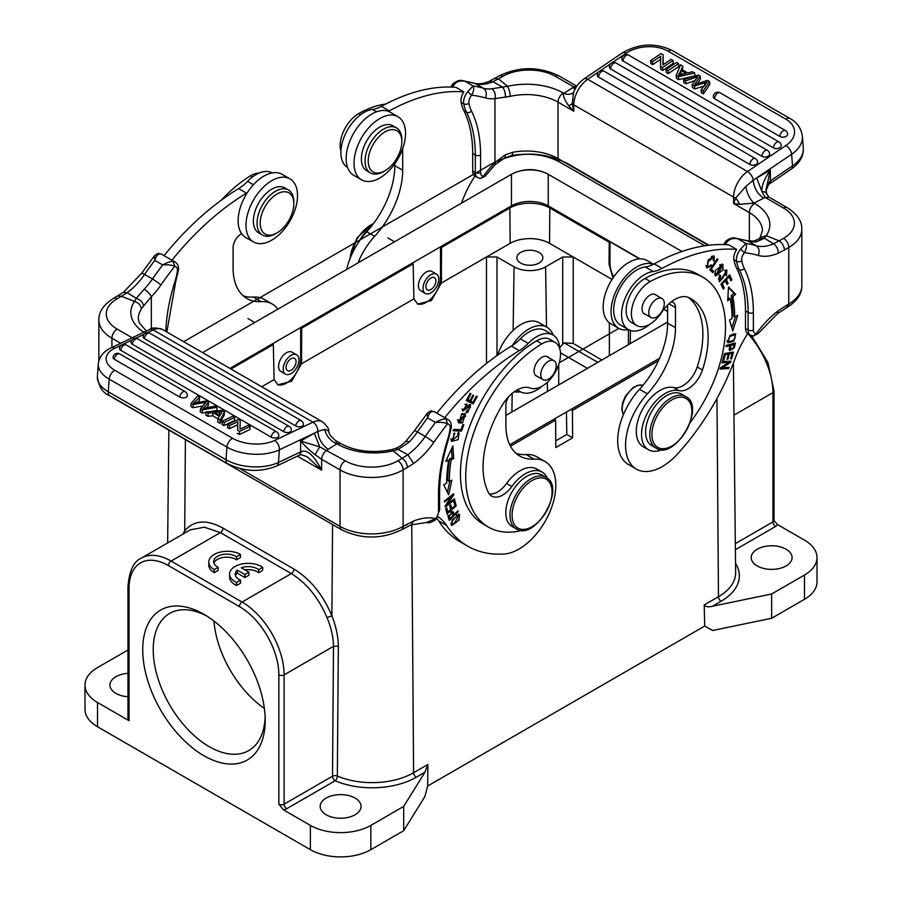 <?xml version="1.0" encoding="UTF-8"?>
<svg xmlns="http://www.w3.org/2000/svg" width="902" height="902" viewBox="0 0 902 902"><rect width="100%" height="100%" fill="white"/><g stroke="black" fill="none" stroke-linecap="round" stroke-linejoin="round"><path stroke-width="1.35" d="M326.163 814.777A20.442 11.805 0 0 0 348.443 817.336A20.442 11.805 0 0 0 361.059 806.422A20.442 11.805 0 0 0 355.072 798.078A20.442 11.805 0 0 0 332.793 795.519A20.442 11.805 0 0 0 320.176 806.422A20.442 11.805 0 0 0 326.163 814.777M127.96 673.32A20.442 11.805 0 0 0 109.92 685.035A20.442 11.805 0 0 0 115.907 693.39A20.442 11.805 0 0 0 127.96 696.761M539.046 252.436A13.011 7.509 0 0 0 524.863 250.812A13.011 7.509 0 0 0 516.835 257.746A13.011 7.509 0 0 0 520.646 263.057A13.011 7.509 0 0 0 534.818 264.692A13.011 7.509 0 0 0 542.857 257.746A13.011 7.509 0 0 0 539.046 252.436M735.333 543.647L772.946 521.92A3.721 2.142 60 0 0 775.573 526.475A7.43 4.296 0 0 0 777.501 524.547L774.006 520.679M182.689 534.266L184.707 530.861L185.429 532.687M241.274 567.786A12.978 7.498 180 0 1 258.671 569.681L262.685 567.369A18.581 10.734 0 0 0 242.029 563.953A18.581 10.734 0 0 0 229.604 574.078A18.581 10.734 0 0 0 236.561 582.455L240.53 580.166A12.978 7.498 180 0 1 235.23 574.123A12.978 7.498 180 0 1 237.271 570.087L244.916 574.495L248.907 572.195L241.274 567.786M244.949 569.895A12.978 7.498 0 0 1 258.671 572.725L258.671 569.681M258.671 572.725L262.685 570.402L262.685 567.369M229.604 574.078L229.604 577.111A18.581 10.734 0 0 0 236.561 585.488L236.561 582.455M236.561 585.488L240.53 583.199L240.53 580.166M235.501 575.634A12.978 7.498 0 0 1 237.271 573.12L237.271 570.087M237.271 573.12L244.916 577.528L244.916 574.495M244.916 577.528L248.907 575.228L248.907 572.195M214.214 569.613L218.183 567.324A12.978 7.498 180 0 1 213.65 561.63A12.978 7.498 180 0 1 222.129 554.606A12.978 7.498 180 0 1 236.482 556.76L240.496 554.437A18.581 10.734 0 0 0 220.246 552.114A18.581 10.734 0 0 0 208.779 562.025A18.581 10.734 0 0 0 214.214 569.613L214.214 572.646L218.183 570.357L218.183 567.324M213.921 563.152A12.978 7.498 0 0 1 223.392 557.413A12.978 7.498 0 0 1 236.482 559.792L236.482 556.76M236.482 559.792L240.496 557.47L240.496 554.437M208.779 562.025L208.779 565.058A18.581 10.734 0 0 0 214.214 572.646M129.054 720.698L129.054 588.386A3.721 2.142 180 0 1 127.96 586.864L127.96 719.176A3.721 2.142 0 0 0 129.054 720.698L97.517 702.489A42.744 24.681 180 0 1 84.991 685.035A42.744 24.681 180 0 1 97.517 667.593L127.96 650.015M283.408 809.816L278.853 804.156A3.721 2.142 0 0 0 284.107 804.156L332.511 776.205L333.503 646.362C333.357 637.229 331.192 627.657 327.02 617.611L331.891 615.829C336.04 626.371 338.194 636.485 338.329 646.17L333.503 646.362L284.107 674.876L284.107 804.156A3.721 2.142 -120 0 0 286.746 808.699A7.43 4.296 0 0 1 283.408 809.816L310.389 825.398A42.744 24.681 180 0 0 370.846 825.398L370.846 849.673L403.69 830.708L403.69 806.422L370.846 825.398M129.054 588.386A55.755 32.19 60 0 1 168.471 565.622L239.436 606.595A3.721 2.142 -60 0 1 242.063 602.04L291.335 573.593C306.703 583.154 318.598 597.834 327.02 617.611M332.567 524.569L331.891 615.829C323.006 594.711 310.367 579.129 293.962 569.061L223.008 528.098C206.592 519.214 193.829 520.127 184.707 530.861L185.395 439.601M190.57 529.812L204.314 527.185L220.381 532.62L171.098 561.067A3.721 2.142 120 0 0 168.471 565.622M558.721 384.917L558.721 364.498M630.43 330.482L630.227 343.639M559.714 347.653L564.032 342.839L597.823 362.345M601.882 359.999L573.21 343.448L564.032 342.839M510.137 243.337L486.482 256.991L496.991 256.991L514.072 266.857A22.302 12.876 180 0 0 545.609 266.857L562.701 256.991L573.21 256.991L549.555 243.337A27.872 16.089 180 0 0 510.137 243.337L509.867 207.979L441.54 247.43L441.315 283.07L431.449 300.513L417.739 304.087L413.905 298.889L413.15 263.812L301.719 328.148L301.493 363.788L291.628 381.23L277.917 384.816L274.084 379.618L273.329 344.541L272.28 343.933L300.67 327.55L300.67 358.5A20.07 11.591 -60 0 1 292.586 377.961A20.07 11.591 -60 0 1 277.545 384.59M296.657 354.836L292.056 352.186A11.151 6.438 120 0 0 286.475 352.738A11.151 6.438 120 0 0 278.594 366.392A11.151 6.438 120 0 0 280.905 371.5L285.506 374.15A11.151 6.438 120 0 0 294.097 371.162A11.151 6.438 120 0 0 298.968 359.943A11.151 6.438 120 0 0 296.657 354.836A11.151 6.438 120 0 0 285.506 361.274A11.151 6.438 120 0 0 285.506 374.15M301.719 328.148L300.67 327.55M273.329 344.541L230.968 369.008M638.233 259.021L637.601 259.111M637.601 258.66L638.39 258.209L610 241.815L610 263.666A20.07 11.591 60 0 0 613.732 276.891M612.977 277.974L609.053 264.218L609.222 242.266L610 241.815M609.222 242.266L549.825 207.979A28.255 16.315 0 0 0 509.867 207.979M441.54 247.43L440.492 246.821L440.492 277.782A20.07 11.591 -60 0 1 432.408 297.232A20.07 11.591 -60 0 1 417.367 303.861M413.15 263.812L412.101 263.215L440.492 246.821M436.478 274.118L431.866 271.457A11.151 6.438 120 0 0 426.296 272.009A11.151 6.438 120 0 0 418.415 285.675A11.151 6.438 120 0 0 420.715 290.771L425.327 293.432A11.151 6.438 120 0 0 433.918 290.444A11.151 6.438 120 0 0 438.778 279.225A11.151 6.438 120 0 0 436.478 274.118A11.151 6.438 120 0 0 425.327 280.556A11.151 6.438 120 0 0 425.327 293.432M718.488 279.034A44.717 25.82 180 0 1 719.108 279.643M658.46 360.721L572.42 410.399L572.623 437.831L566.794 434.46L555.756 440.83M572.623 437.831L555.812 447.539L555.598 420.106L554.02 419.193M572.42 410.399L570.842 409.485M566.794 434.46L566.456 412.022M555.598 420.106L510.453 446.174M757.184 565.926A20.442 11.805 0 0 0 779.452 568.486A20.442 11.805 0 0 0 792.08 557.583A20.442 11.805 0 0 0 786.093 549.239A20.442 11.805 0 0 0 763.814 546.68A20.442 11.805 0 0 0 751.197 557.583A20.442 11.805 0 0 0 757.184 565.926M704.721 626.056L712.591 630.498L771.638 618.276L771.638 594.001L712.411 606.257C708.374 607.271 705.646 606.843 704.214 604.949L718.466 596.718A58.619 33.848 0 0 0 735.637 572.815A58.619 33.848 0 0 0 735.637 572.578L733.405 363.032M403.69 830.708L424.853 796.624L427.683 786.003L704.71 626.056L704.214 604.949M771.638 618.276L804.483 599.311A42.744 24.681 0 0 0 817.009 581.858L817.009 557.583A42.744 24.681 180 0 1 804.483 575.036L771.638 594.001M777.501 524.547L804.483 540.129A42.744 24.681 180 0 1 817.009 557.583M411.74 524.66L413.601 772.721L427.864 764.49L427.683 786.003M84.991 685.035L84.991 709.322A42.744 24.681 0 0 0 97.517 726.764L310.389 849.673A42.744 24.681 0 0 0 370.846 849.673M265.188 720.394A86.603 50.005 60 0 1 203.953 755.752A86.603 50.005 60 0 1 142.719 649.688A86.603 50.005 60 0 1 203.953 614.33A86.603 50.005 60 0 1 265.188 720.394M286.746 808.699L335.138 780.76A62.339 35.99 0 0 0 416.228 777.253A3.721 2.142 -120 0 1 413.601 772.721A58.619 33.848 0 0 1 337.348 776.024A3.721 2.131 -179.6 0 0 332.511 776.205A3.721 2.142 -120 0 0 334.495 780.298A3.721 2.142 -120 0 0 335.138 780.76A3.721 1.804 113.1 0 0 337.348 776.024L338.329 646.17M427.864 764.49L424.921 772.236L403.69 806.422M206.637 615.953A79.162 45.709 -120 0 0 169.621 613.439A79.162 45.709 -120 0 0 169.621 704.857A79.162 45.709 -120 0 0 248.794 750.565A79.162 45.709 -120 0 0 265.132 717.259M264.376 708.408A79.162 45.709 60 0 1 213.932 621.027M296.07 361.612A7.058 4.082 120 0 0 294.616 358.376A7.058 4.082 120 0 0 287.546 362.457A7.058 4.082 120 0 0 287.546 370.609A7.058 4.082 120 0 0 292.992 368.726A7.058 4.082 120 0 0 296.07 361.612M184.504 342.185L184.504 341.204A52.778 30.476 0 0 0 183.67 341.7L492.526 163.375C517.455 151.085 542.327 151.085 567.166 163.363L708.949 245.231M640.082 258.874L548.247 205.859A26.023 15.018 0 0 0 511.445 205.859L511.457 174.289L202.589 352.626A26.023 15.018 180 0 1 203.412 352.141L203.424 353.11M511.468 174.289A26.023 15.018 180 0 1 548.247 174.3L548.247 205.859M511.445 205.859L229.92 368.399M667.604 322.059L505.887 415.427M659.565 358.263L509.731 444.765M681.935 251.478L548.247 174.3C536.092 168.054 523.837 168.054 511.457 174.289M559.263 362.762L618.851 328.362M259.043 173.083A26.023 15.018 -60 0 0 250.406 175.879A109.266 63.084 120 0 0 221.531 199.996M165.81 331.384A147.928 85.408 -60 0 1 174.774 282.168A53.522 30.905 120 0 0 177.333 271.389A7.43 4.296 120 0 0 174.672 266.406C172.316 265.064 168.313 264.568 162.687 264.929A230.438 133.045 120 0 0 152.483 278.966A52.034 30.048 -60 0 1 144.128 289.238L136.349 298.303L127.114 292.688L121.488 296.262L134.443 301.448L136.349 298.314M197.234 402.495L199.387 400.364L199.613 397.207L193.558 403.205L206.141 400.984L208.542 402.371L208.283 405.517L206.344 407.907M202.894 405.945L192.938 407.681L193.163 404.524L191.111 403.341L197.561 396.023L199.613 397.207M191.111 403.341L190.886 406.498L192.938 407.681M193.163 404.524L206.028 402.247L200.503 408.753L200.267 411.91L202.206 413.026L202.443 409.88L200.503 408.753M202.927 408.595L215.059 406.125L217.078 407.287L216.841 410.444L211.418 411.402M217.078 407.287L202.443 409.88M205.983 412.361L202.206 413.026M202.916 408.606L208.565 402.382M179.746 397.027A4.465 2.571 120 0 1 182.892 391.896A4.465 2.571 120 0 1 185.124 391.671A4.465 4.465 0 0 1 187.345 395.854A4.465 2.345 -175.8 0 1 184.527 397.805A4.465 2.345 -175.8 0 1 179.746 397.027L114.374 359.289A4.465 2.345 -175.8 0 1 113.066 357.463A4.465 4.465 0 0 1 119.74 353.922A4.465 2.571 -60 0 0 117.519 354.148A4.465 2.571 -60 0 0 114.374 359.289M283.735 431.686A4.465 2.571 120 0 1 286.881 426.545A4.465 2.571 120 0 1 289.102 426.33A4.465 4.465 0 0 1 291.323 430.513A4.465 2.345 -175.8 0 1 288.505 432.453A4.465 2.345 -175.8 0 1 283.735 431.686L132.357 344.282A4.465 2.345 -175.8 0 1 131.049 342.467A4.465 4.465 0 0 1 137.724 338.927A4.465 2.571 -60 0 0 135.492 339.152A4.465 2.571 -60 0 0 132.357 344.282M295.777 425.947A4.465 2.571 120 0 1 298.923 420.806A4.465 2.571 120 0 1 301.155 420.591A4.465 4.465 0 0 1 303.365 424.774A4.465 2.345 -175.8 0 1 300.546 426.725A4.465 2.345 -175.8 0 1 295.777 425.947L144.399 338.554A4.465 2.345 -175.8 0 1 143.091 336.728A4.465 4.465 0 0 1 149.766 333.188A4.465 2.571 -60 0 0 147.533 333.413A4.465 2.571 -60 0 0 144.399 338.554M271.231 437.154A4.465 2.571 120 0 1 273.295 432.859A4.465 2.571 120 0 1 276.61 431.799A4.465 4.465 0 0 1 278.819 435.982A4.465 2.345 -175.8 0 1 276.001 437.932A4.465 2.345 -175.8 0 1 271.231 437.154L120.767 350.292A4.465 2.345 -175.8 0 1 119.459 348.465A4.465 4.465 0 0 1 126.133 344.925A4.465 2.571 -60 0 0 122.83 345.996A4.465 2.571 -60 0 0 120.767 350.292M219.209 415.078L219.434 411.921L214.699 412.428L219.851 415.394L222.23 411.481M219.434 411.921L222.242 411.447M220.099 414.965L219.276 415.067M212.996 412.631L208.148 413.172L206.017 411.943L222.32 410.32L224.485 411.571L220.223 420.14L217.934 418.821L219.333 416.284L212.996 412.631L212.759 415.777L207.922 416.329L208.148 413.172M217.957 418.776L212.759 415.777M217.934 418.821L217.709 421.978L219.987 423.297L220.223 420.14M224.485 411.571L224.26 414.728L219.987 423.297M206.017 411.943L205.791 415.1L207.922 416.329M237.846 421.651L229.615 425.564L227.699 424.459L238.162 419.464L240.225 420.659L239.977 429.172L248.197 425.259L250.125 426.375L239.65 431.359L237.587 430.175L237.846 421.651L237.587 430.175M239.65 431.359L239.425 434.516L237.361 433.321M250.125 426.375L249.899 429.532L239.425 434.516M227.699 424.459L227.462 427.616L229.39 428.721L229.615 425.564M229.39 428.721L237.621 424.808M234.644 417.434L224.181 422.429L222.163 421.268L232.637 416.273L234.644 417.434L234.419 420.591L223.944 425.586L224.181 422.429M222.163 421.268L221.937 424.425L223.944 425.586M143.801 332.263A52.034 30.037 180 0 1 134.443 301.448C138.581 302.756 140.892 305.304 141.355 309.082L143.587 305.947C142.854 302.373 140.43 299.836 136.326 298.337M144.128 289.238A7.43 2.379 43.8 0 1 151.344 296.769L143.587 305.947M407.625 524.434L403.724 526.148M402.191 529.282L403.724 526.013L413.635 521.029L411.188 524.761M520.353 338.836L528.234 343.391A32.709 18.886 -60 0 1 553.039 335.048L545.146 330.493A32.709 18.886 120 0 0 520.353 338.836A37.162 21.456 120 0 1 511.389 346.097A223.008 128.749 -60 0 0 436.839 413.172L444.72 417.727A11.151 6.438 -60 0 1 445.295 417.998L447.922 419.52A11.151 6.438 120 0 0 446.095 419.002L447.471 423.906C445.114 422.564 441.112 422.068 435.486 422.429C440.153 419.858 443.683 418.708 446.095 419.002M435.88 519.473C431.404 522.517 428.36 523.498 426.725 522.427L435.677 518.582A7.43 4.296 120 0 0 438.519 511.558A3.721 2.142 180 0 0 439.601 510.036L435.88 519.473A3.721 0.913 -139.6 0 0 435.677 518.582A74.336 42.913 -60 0 0 413.635 521.029M315.091 454.721C310.356 451.079 305.53 446.535 300.625 441.089L319.658 446.806L345.297 460.821A37.162 21.456 0 0 0 397.861 460.821L402.179 458.329L393.204 450.842A52.034 30.037 180 0 1 337.416 444.122L336.807 443.773L326.896 450.188C323.728 452.409 321.98 455.442 321.642 459.298L315.091 454.721L319.658 446.806L314.336 433.174L317.797 431.404C318.564 439.037 322.07 445.024 328.317 449.376M301.572 451.519C307.469 449.455 314.155 455.668 321.642 470.167L307.413 456.919C302.159 454.8 299.52 454.202 299.509 455.16L301.572 451.519L300.625 451.891A7.43 4.645 64.5 0 1 298.562 455.566L299.509 455.16M432.949 411.413A11.151 6.438 -60 0 1 434.787 411.932L432.949 411.413C430.761 411.244 428.98 413.398 427.604 417.874L435.486 422.429A230.438 133.045 120 0 0 425.282 436.478A52.034 30.048 -60 0 1 407.805 454.743L413.635 463.481L407.433 467.428C407.061 463.594 405.302 460.561 402.179 458.329L407.794 454.732L395.967 448.204C398.707 447.291 401.931 445.069 405.641 441.54A7.43 2.379 43.8 0 1 409.046 442.183L398.177 449.421L393.204 450.865M409.046 442.183A52.034 30.048 120 0 0 417.4 431.923A230.438 133.045 -60 0 1 427.604 417.874L427.221 413.341M337.416 444.122A7.43 4.296 120 0 1 341.136 443.761C355.535 451.395 372.346 453.356 391.558 449.67A7.43 2.21 77.1 0 1 393.193 450.853M341.136 443.761L335.724 440.638L336.807 443.773A14.872 10.091 -130.8 0 1 324.686 429.341L328.7 430.919C329.005 428.8 326.919 425.755 322.442 421.809A21.558 12.448 120 0 0 312.983 422.181L274.591 440.469A7.43 4.645 -115.5 0 1 279.383 449.816L278.47 462.444A37.162 19.506 -175.8 0 1 226.007 459.738L108.263 391.761A37.162 19.506 -175.8 0 1 97.371 376.596C98.724 386.732 102.862 393.103 109.785 395.707A7.43 4.296 -60 0 1 108.263 391.761L109.176 379.133A7.43 4.296 -60 0 1 114.87 370.339A29.732 15.605 4.2 0 1 114.791 348.217A7.43 4.645 -115.5 0 0 111.138 347.822L149.54 329.523A7.43 4.645 64.5 0 1 153.193 329.929L312.983 422.181A7.43 4.645 64.5 0 1 317.797 431.404L324.686 429.341M253.428 184.73L247.543 181.336A37.162 21.456 120 0 1 238.59 188.597A223.008 128.749 -60 0 0 164.04 255.672L171.921 260.227A11.151 6.438 -60 0 1 172.496 260.498L175.123 262.02A11.151 6.438 120 0 0 173.285 261.501C170.884 261.208 167.344 262.358 162.687 264.929L154.794 260.374L154.422 255.841M160.15 253.913A11.151 6.438 -60 0 1 161.988 254.432L160.15 253.913C157.963 253.744 156.17 255.897 154.794 260.374A230.438 133.045 -60 0 0 144.602 274.422L152.483 278.966A7.43 0.857 34.7 0 1 160.894 285.043A59.464 34.332 -60 0 1 151.344 296.769L151.344 328.779M123.473 292.406L127.114 292.688A52.034 30.048 120 0 0 144.602 274.422A7.43 0.857 34.7 0 0 141.648 273.216L154.479 255.751C157.354 253.62 158.887 252.898 159.068 253.586M160.894 285.043A223.008 128.749 120 0 1 174.672 266.406L173.285 261.501M556.263 365.716A10.959 6.325 120 0 0 553.986 360.699A10.959 6.325 120 0 0 545.541 363.641A10.959 6.325 120 0 0 540.76 374.691A10.959 6.325 120 0 0 543.027 379.697A10.959 6.325 120 0 0 551.483 376.754A10.959 6.325 120 0 0 556.263 365.716M289.982 178.878L282.089 174.323A36.43 21.028 120 0 0 263.88 176.127A36.43 21.028 120 0 0 240.09 208.227A36.43 21.028 120 0 0 245.671 237.418L253.552 241.961A36.43 21.028 -60 0 1 247.971 212.782A36.43 21.028 -60 0 1 271.761 180.682A36.43 21.028 -60 0 1 289.982 178.878A36.43 21.028 -60 0 1 295.563 208.069A36.43 21.028 -60 0 1 271.761 240.157A36.43 21.028 -60 0 1 253.552 241.961M262.437 235.072L258.75 232.953A26.023 15.018 -60 0 1 254.77 212.094A26.023 15.018 -60 0 1 284.773 187.887L288.448 190.018A26.023 15.018 120 0 0 258.446 214.225A26.023 15.018 120 0 0 262.437 235.072A26.023 15.018 120 0 0 275.448 233.787L277.015 232.874A23.79 13.733 120 0 0 292.552 211.925A23.79 13.733 120 0 0 293.838 203.751A23.79 13.733 120 0 0 280.308 192.509A23.79 13.733 120 0 0 261.479 214.992A23.79 13.733 120 0 0 277.015 232.874M293.838 203.751L293.838 201.924A26.023 15.018 120 0 0 288.448 190.018M452.488 439.996L458.949 434.787L457.618 433.851L458.329 432.453L459.084 432.746L458.137 439.691L451.789 441.349L454.732 432.915L452.488 439.996L450.65 438.902M451.135 440.762L454.281 440.311M458.611 434.302L458.272 432.577M454.585 434.234L453.458 433.591M458.949 434.787L457.618 433.851M466.311 400.42L471.633 402.991L472.287 401.796M476.436 396.079L477.259 396.474L473.212 403.904L466.244 400.533L470.156 393.351L470.979 393.746L467.777 399.62L469.919 400.646L472.919 395.144L473.73 395.538L470.731 401.04L473.11 402.191L476.436 396.079M469.953 400.589L470.731 401.04M466.988 399.158L467.777 399.62M471.633 402.991L473.212 403.904M466.435 405.156L463.662 409.801L470.664 404.705L467.811 412.44L466.233 411.526L470.393 407.411L470.01 405.968L462.974 411.041L466.988 403.848L466.435 405.156L464.947 404.299M469.908 405.9L469.728 404.502M462.376 410.32L463.538 409.733M466.638 405.844L468.217 406.746M467.811 412.44L466.187 412.564L466.717 411.289M453.469 429.961L460.133 429.656M462.873 424.583L463.865 424.617L461.52 431.088L453.154 430.806L453.65 429.442L461.035 429.679L462.873 424.583M459.941 430.175L461.52 431.088M461.441 413.871L464.767 415.202L458.701 420.422L459.535 421.459L465.624 416.205L464.767 415.202M459.535 421.459L457.506 420.197M458.205 422.283L461.317 421.922M465.285 415.619L464.586 413.499M461.869 413.68L465.477 413.849L462.455 423.015L458.892 422.846L461.869 413.68M528.234 343.391A37.162 21.456 -60 0 1 519.27 350.652A223.008 128.749 120 0 0 444.72 417.727M553.039 335.048A32.709 18.886 -60 0 1 559.781 348.837M542.102 386.203A32.709 18.886 -60 0 1 520.33 391.693A32.709 18.886 -60 0 1 519.597 391.231A11.151 6.438 -60 0 0 519.349 391.073A11.151 6.438 -60 0 0 515.662 390.803M437.786 516.699A74.336 42.913 -60 0 1 446.58 525.46A170.974 98.713 120 0 0 467.71 546.161A170.974 98.713 120 0 0 504.06 554.008A52.034 30.048 120 0 0 519.011 549.047A52.034 30.048 120 0 0 553.005 503.192A52.034 30.048 120 0 0 545.034 461.497A52.034 30.048 120 0 0 533.973 459.107A66.906 38.628 -60 0 1 519.744 456.04A66.906 38.628 -60 0 1 505.887 425.406L505.887 405.291A11.151 6.438 -60 0 1 508.829 396.508M516.034 453.356A66.906 38.628 120 0 0 526.08 454.552A52.034 30.048 -60 0 1 537.141 456.942L545.034 461.497M467.71 546.161L459.828 541.606A170.974 98.713 -60 0 1 438.699 520.916A74.336 42.913 120 0 0 436.816 518.267M247.362 192.588A37.162 21.456 -60 0 1 246.471 193.152A223.008 128.749 120 0 0 171.921 260.227M247.543 181.336A32.709 18.886 -60 0 1 272.212 172.913M277.872 309.149A52.034 30.048 120 0 0 272.224 303.997A52.034 30.048 120 0 0 261.163 301.606A66.906 38.628 -60 0 1 246.945 298.539A66.906 38.628 -60 0 1 233.088 267.905L233.088 247.779A11.151 6.438 -60 0 1 241.68 233.753M243.236 295.856A66.906 38.628 120 0 0 253.282 297.051A52.034 30.048 -60 0 1 264.342 299.441L272.224 303.997M452.105 457.855L453.683 458.768L451.192 459.592A125.254 72.318 120 0 0 449.297 481.612L447.719 480.698A125.254 72.318 -60 0 1 449.624 458.69L452.105 457.855L451.541 448.824M447.415 492.323L449.805 481.318M446.513 459.727L448.621 460.46L445.723 461.429L452.872 445.926L453.683 458.768M449.297 481.612L451.834 480.146L448.644 494.803L443.705 484.825L446.659 483.122A128.975 74.46 -60 0 1 448.621 460.46M451.192 459.592L449.624 458.69M446.445 504.094L447.144 504.5L454.45 498.738L454.619 499.685L445.306 507.025L445.137 506.011L451.755 496.325L444.449 502.087L444.28 501.14L453.593 493.8L453.774 494.815L447.144 504.5M452.928 494.319L453.774 494.815M450.966 495.863L451.755 496.325M453.83 499.223L454.619 499.685M453.65 524.321L458.701 515.741L457.483 515.73C452.218 519.958 450.944 522.822 453.65 524.321L450.899 523.307M457.032 514.783L458.701 515.741M458.746 515.764L458.532 514.264M451.113 524.829L452.624 524.299M452.082 520.003L459.479 514.467L459.118 520.037L451.733 525.539L452.082 520.003M447.674 515.065L449.252 515.967L450.064 518.526M448.497 517.601L450.075 518.515L453.266 515.392L452.161 513.012L449.252 515.967M448.497 517.613L448.136 516.632M457.517 511.242L458.272 511.671L449.331 520.409L448.159 516.88L452.973 511.637L454.315 514.365L452.748 513.452L452.049 511.592M448.677 518.594L449.252 518.041M452.928 514.444L453.492 513.892M454.315 514.365L457.957 510.814L458.272 511.671M453.751 501.58L454.822 500.621L456.209 505.853L447.065 513.937L445.723 508.863L446.806 507.916L447.899 512.054L450.696 509.574L449.67 505.695L450.741 504.759L451.767 508.627L454.89 505.875L453.751 501.58M450.211 507.725L451.767 508.627M446.332 511.152L447.899 512.054M454.642 504.951L456.209 505.853M512.28 345.545A36.43 21.028 -60 0 1 528.798 329.072A36.43 21.028 -60 0 1 547.007 327.268L539.125 322.724A36.43 21.028 120 0 0 520.916 324.528A36.43 21.028 120 0 0 497.577 355.162M547.007 327.268A36.43 21.028 -60 0 1 553.163 335.127M520.465 391.772A36.43 21.028 -60 0 1 514.253 391.761M521.401 530.286A33.453 19.314 120 0 1 517.624 531.346A109.266 63.084 -60 0 1 488.343 527.05A109.266 63.084 -60 0 1 471.385 440.221A109.266 63.084 -60 0 1 541.843 343.865A26.023 15.018 120 0 1 555.125 342.422L549.87 339.389A26.023 15.018 -60 0 0 536.589 340.832A109.266 63.084 120 0 0 466.12 437.188A109.266 63.084 120 0 0 483.089 524.017L488.343 527.05M547.379 478.308A33.453 19.314 120 0 0 542.113 472.096A33.453 19.314 120 0 0 511.84 486.482A22.302 12.876 -60 0 1 491.658 496.089A22.302 12.876 -60 0 1 488.467 492.616A84.743 48.922 -60 0 1 502.538 404.716A29.732 17.172 -60 0 1 530.275 388.04A26.023 15.018 120 0 0 555.666 371.489A26.023 15.018 120 0 0 555.125 342.422M489.346 494.025A22.302 12.876 120 0 0 506.586 483.449A33.453 19.314 -60 0 1 536.848 469.051L542.113 472.096M548.439 357.496A11.151 6.438 120 0 0 547.514 356.752A11.151 6.438 120 0 0 538.945 359.718A11.151 6.438 120 0 0 534.052 370.902A11.151 6.438 120 0 0 536.363 376.066A11.151 6.438 120 0 0 537.468 376.484M435.892 280.894A7.058 4.082 120 0 0 434.426 277.658A7.058 4.082 120 0 0 427.368 281.74A7.058 4.082 120 0 0 427.368 289.892A7.058 4.082 120 0 0 432.813 287.997A7.058 4.082 120 0 0 435.892 280.894M655.979 448.057L651.774 445.633A29.732 17.172 -60 0 1 645.606 432.013A29.732 17.172 -60 0 1 658.595 402.089A29.732 17.172 -60 0 1 681.506 394.129L685.712 396.553C706.604 406.328 674.888 461.26 655.979 448.057A29.732 17.172 -60 0 1 649.812 434.448A29.732 17.172 -60 0 1 662.801 404.524A29.732 17.172 -60 0 1 685.712 396.553M516.158 528.775L511.953 526.351A29.732 17.172 -60 0 1 505.796 512.742A29.732 17.172 -60 0 1 518.774 482.818A29.732 17.172 -60 0 1 541.685 474.847L545.89 477.282C566.783 487.057 535.078 541.989 516.158 528.775A29.732 17.172 -60 0 1 510.002 515.166A29.732 17.172 -60 0 1 522.98 485.242A29.732 17.172 -60 0 1 545.89 477.282M636.778 325.543A26.023 15.018 120 0 1 632.888 304.369A26.023 15.018 120 0 1 650.286 281.492A109.266 63.084 -60 0 1 702.85 277.23L697.596 274.197A109.266 63.084 120 0 0 645.02 278.447A26.023 15.018 -60 0 0 627.634 301.336A26.023 15.018 -60 0 0 631.524 322.499L636.778 325.543A26.023 15.018 120 0 0 661.47 312.678A29.732 17.172 -60 0 1 689.184 297.728A84.743 48.922 -60 0 1 690.582 298.483A84.743 48.922 -60 0 1 702.433 370.034A22.302 12.876 -60 0 1 678.981 390.622A33.453 19.314 120 0 0 647.162 413.522A33.453 19.314 120 0 0 648.47 449.748A33.453 19.314 120 0 0 662.271 449.568M702.85 277.23A109.266 63.084 -60 0 1 690.199 422.519M648.47 449.748L643.216 446.715A33.453 19.314 -60 0 1 641.908 410.489A33.453 19.314 -60 0 1 673.726 387.589A22.302 12.876 120 0 0 697.178 367.001A84.743 48.922 120 0 0 688.057 297.243M645.482 314.347A11.151 6.438 -60 0 1 644.378 313.919A11.151 6.438 -60 0 1 642.066 308.755A11.151 6.438 120 0 1 646.959 297.57A11.151 6.438 120 0 1 655.528 294.604A11.151 6.438 120 0 1 656.453 295.349M766.553 194.291C766.745 192.543 765.223 191.664 761.987 191.652L765.121 197.414L754.004 203.13L739.437 204.348L733.585 203.48L749.348 212.59A7.43 4.296 120 0 1 754.613 203.48A52.034 30.037 180 0 1 766.249 235.693L764.344 238.241L773.578 243.777L779.204 240.857M749.348 241.15L749.348 212.59A44.604 25.752 180 0 1 762.416 230.799L760.104 237.587L766.249 235.693L779.204 240.879C782.327 243.112 784.075 246.145 784.458 249.978L778.257 253.18C778.246 249.166 776.678 246.043 773.578 243.788A52.034 30.048 -60 0 1 756.09 245.705A230.438 133.045 120 0 0 745.898 243.439C747.014 245.637 746.518 248.726 744.421 252.684A7.43 4.296 120 0 0 741.76 260.746A53.522 30.905 120 0 0 744.308 268.57A147.928 85.408 -60 0 1 753.373 312.52A3.721 2.142 0 0 1 748.119 312.52L748.119 329.997A11.151 6.438 120 0 0 750.43 335.104L753.508 335.95L757.973 333.706L777.468 313.648M739.437 204.348A14.872 9.539 60 0 0 735.75 197.978L745.909 186.376L753.271 180.208M754.613 203.48L754.004 203.13A14.872 6.742 68.9 0 1 745.909 186.376M763.69 198.237C757.466 193.874 753.971 187.875 753.204 180.242L791.606 154.31A37.162 23.249 -4.5 0 0 802.385 136.202C801.156 128.197 797.03 122.289 789.994 118.489A7.43 4.296 120 0 0 785.822 119.143A29.732 18.592 -4.5 0 1 785.901 145.493A7.43 3.901 55.8 0 1 791.606 154.31L792.531 165.878A7.43 3.901 55.8 0 1 791.449 168.99L769.293 184.019A7.43 3.901 55.8 0 0 770.376 180.896L792.531 165.878A37.162 23.249 175.5 0 0 803.299 147.759C803.829 155.843 799.882 162.924 791.449 168.99M697.404 83.604L700.426 79.049L700.189 76.151L694.653 84.517L707.529 80.391L709.581 81.575L703.132 91.001L703.357 93.898L701.305 92.714L701.079 89.817L707.134 82.003L704.518 82.916L704.744 85.803L694.777 88.937L692.375 87.55L692.172 84.664L694.551 86.051L694.777 88.937M703.132 91.001L701.079 89.817M709.581 81.575L709.806 84.461L703.357 93.898M694.675 80.673L685.87 83.796L685.633 80.898L683.615 79.737L698.249 75.035L700.189 76.151M683.615 79.737L683.851 82.634L685.87 83.796M685.644 80.909L697.765 76.614L692.127 84.653M694.551 86.051L704.518 82.916M780.038 136.518L714.655 98.769A4.465 2.785 175.5 0 1 713.358 96.999A4.465 4.465 0 0 1 720.033 92.782L785.405 130.519A4.465 2.571 120 0 0 783.173 130.745A4.465 2.571 120 0 0 780.038 136.518A4.465 2.785 175.5 0 0 784.988 136.856A4.465 2.785 175.5 0 0 787.626 134.037A4.465 4.465 0 0 0 785.405 130.519M762.055 156.384L610.677 68.98A4.465 2.785 175.5 0 1 609.369 67.21A4.465 4.465 0 0 1 616.043 62.993L767.433 150.386A4.465 2.571 120 0 0 765.2 150.611A4.465 2.571 120 0 0 762.055 156.384A4.465 2.785 175.5 0 0 767.004 156.722A4.465 2.785 175.5 0 0 769.643 153.904A4.465 4.465 0 0 0 767.433 150.386M750.013 164.559L598.635 77.155A4.465 2.785 175.5 0 1 597.327 75.373A4.465 4.465 0 0 1 604.002 71.157L755.38 158.56A4.465 2.571 120 0 0 753.159 158.786A4.465 2.571 120 0 0 750.013 164.559A4.465 2.785 175.5 0 0 754.963 164.886A4.465 2.785 175.5 0 0 757.601 162.067A4.465 4.465 0 0 0 755.38 158.56M773.645 147.951L623.181 61.077A4.465 2.785 175.5 0 1 621.873 59.295A4.465 4.465 0 0 1 628.547 55.09L779.012 141.952A4.465 2.571 120 0 0 775.573 143.147A4.465 2.571 120 0 0 773.634 147.646A4.465 2.571 120 0 0 773.645 147.951A4.465 2.785 175.5 0 0 778.595 148.289A4.465 2.785 175.5 0 0 781.233 145.47A4.465 4.465 0 0 0 779.012 141.952M678.451 75.362L685.994 73.355L680.841 70.39L681.066 73.276L682.611 74.167M678.439 75.362L680.852 70.39M681.078 73.276L680.39 74.708M687.707 72.927L692.544 71.743L694.675 72.972L678.372 76.715L676.207 75.464L680.469 64.775L682.758 66.094L681.36 69.262L687.707 72.927M682.758 66.094L682.555 69.961M676.207 75.464L676.432 78.35L678.608 79.601L678.372 76.715M694.675 72.972L694.901 75.858L678.608 79.601M662.846 64.933L671.077 59.34L673.005 60.457L662.53 67.56L660.467 66.376L660.715 56.195L652.496 61.764L650.567 60.659L661.042 53.556L663.105 54.74L662.846 64.933M663.105 54.74L663.15 64.718M650.567 60.659L650.793 63.546L652.721 64.662L660.636 59.284M652.496 61.764L652.721 64.662M660.467 66.376L660.692 69.262L662.756 70.446L673.23 63.343L673.005 60.457M662.53 67.56L662.756 70.446M666.048 69.589L676.523 62.486L678.529 63.647L668.055 70.751L666.048 69.589L666.274 72.487L668.281 73.648L678.755 66.534L678.529 63.647M668.055 70.751L668.281 73.648M733.585 203.48L735.75 197.978A7.43 4.296 0 0 1 733.585 197.11L733.585 203.48M764.366 238.207L758.864 238.974L753.779 241.138L747.115 240.687A7.43 6.01 -73.9 0 1 748.209 241.15A52.034 30.048 120 0 0 756.564 241.77A7.43 5.581 -96.4 0 0 753.779 241.138M764.344 238.229L756.564 241.77M777.4 313.558L778.257 310.739L788.776 303.929A7.43 4.296 60 0 1 787.232 307.334L777.434 313.659M753.542 335.916L756.214 333.751L757.973 333.706M461.497 203.13A170.974 98.713 120 0 0 461.993 201.777A74.336 42.913 -60 0 1 474.948 176.059A11.151 6.438 -60 0 1 472.693 170.974L472.693 153.498A144.207 83.266 120 0 0 463.853 110.664A57.243 33.047 -60 0 1 461.114 102.287A11.151 6.438 -60 0 1 460.967 100.607A11.151 6.438 -60 0 1 463.853 91.903L455.972 87.347A223.008 128.749 -60 0 0 381.422 106.357A37.162 21.456 120 0 1 372.458 109.435A32.709 18.886 120 0 0 344.711 135.604A32.709 18.886 120 0 0 347.529 167.422M453.221 84.562L454.597 84.134C457.01 81.315 460.539 80.402 465.207 81.383A230.438 133.045 -60 0 1 475.41 83.649L483.292 88.204A230.438 133.045 120 0 0 473.088 85.938C474.226 88.283 473.742 91.361 471.622 95.184A7.43 4.296 120 0 0 468.95 103.245A53.522 30.905 120 0 0 471.509 111.07A147.928 85.408 -60 0 1 480.574 155.02A3.721 2.142 0 0 1 475.32 155.02L475.32 172.496A11.151 6.438 120 0 0 477.62 177.604L480.71 178.438L485.175 176.206L494.984 164.705L504.861 157.827M462.207 80.582L465.207 81.383L473.088 85.938L467.743 91.711L471.622 95.184A223.008 128.749 120 0 1 485.389 97.912A7.43 6.01 -73.9 0 0 483.292 88.204A52.034 30.048 -60 0 0 491.646 88.813L507.488 86.299A52.034 30.037 180 0 1 563.276 93.019L563.885 93.368L573.796 86.953L575.871 87.686M576.761 86.299L573.796 86.953L555.395 76.332A37.162 21.456 0 0 0 502.831 76.332L498.513 78.824L507.488 86.299A7.43 2.232 -102.6 0 1 510.194 96.356L494.95 98.611L494.95 162.529L505.255 154.862L513.001 152.235L512.088 155.347M480.743 178.416L483.416 176.24L485.175 176.206M472.693 170.974L475.32 172.496A3.721 2.142 180 0 0 480.574 172.496A7.43 4.296 120 0 0 483.416 176.24A74.336 42.913 -60 0 1 494.95 162.529A7.43 2.492 44.5 0 1 494.984 164.705M505.334 97.303C505.582 93.143 504.635 89.749 502.515 87.099L492.898 81.71L498.513 78.801L494.86 78.553M573.559 92.331L572.285 103.606L573.796 111.228L568.61 105.726C564.077 98.904 562.498 94.789 563.885 93.368A14.872 10.091 49.2 0 0 573.447 92.602M510.194 96.356A44.604 25.752 180 0 1 558.022 102.118L573.796 111.228L573.796 104.858A7.43 4.296 0 0 1 572.285 103.606A14.872 2.187 -17.8 0 1 568.61 105.726M575.465 88.982L572.375 87.776M489.324 81.293C483.19 83.785 478.195 84.416 474.317 83.187A7.43 6.01 -73.9 0 1 475.41 83.649A52.034 30.048 120 0 0 492.887 81.732L489.369 81.394M671.122 301.967A11.151 6.438 -60 0 1 673.185 302.486A11.151 6.438 -60 0 1 675.485 307.593L675.485 327.708A66.906 38.628 -60 0 1 647.411 393.836A52.034 30.048 120 0 0 636.35 469.085A52.034 30.048 120 0 0 662.372 466.503A52.034 30.048 120 0 0 677.323 454.202A170.974 98.713 120 0 0 734.803 359.278A74.336 42.913 -60 0 1 747.758 333.56A11.151 6.438 -60 0 1 745.492 328.475L745.492 310.998A144.207 83.266 120 0 0 736.652 268.165A57.243 33.047 -60 0 1 733.924 259.787A11.151 6.438 -60 0 1 733.766 258.107A11.151 6.438 -60 0 1 736.652 249.403L728.771 244.848A223.008 128.749 -60 0 0 654.221 263.858A37.162 21.456 120 0 1 645.257 266.936L653.149 271.491A32.709 18.886 120 0 0 625.345 297.773A32.709 18.886 120 0 0 628.344 329.557A32.709 18.886 120 0 0 644.693 327.933A32.709 18.886 120 0 0 650.139 324.043M778.257 253.18A59.464 34.332 -60 0 1 758.199 255.413A223.008 128.749 120 0 0 744.421 252.684L740.542 249.223L745.898 243.439L738.016 238.883C733.349 237.902 729.808 238.816 727.407 241.635L726.02 242.063M761.987 191.641C761.232 186.545 764.028 179.363 770.376 170.095L766.023 189.567M769.293 184.019L768.448 184.639L769.496 181.595L770.376 180.896L770.376 170.095L756.665 178.021L761.987 191.652M766.08 190.581L769.496 181.595M735.006 238.094L738.016 238.883A230.438 133.045 -60 0 1 748.209 241.15L756.09 245.705A7.43 6.01 -73.9 0 1 758.199 255.413M505.255 154.862L504.906 157.805L512.088 155.448C530.41 152.63 546.229 154.794 559.567 161.977A7.43 4.296 -60 0 1 558.022 158.572L558.022 102.118A7.43 4.296 -60 0 1 563.276 93.019M370.451 172.936L366.776 170.816A26.023 15.018 -60 0 1 362.784 149.946A26.023 15.018 -60 0 1 379.798 127.024A26.023 15.018 -60 0 1 392.787 125.75L396.463 127.87A26.023 15.018 120 0 0 383.485 129.144A26.023 15.018 120 0 0 366.471 152.077A26.023 15.018 120 0 0 370.451 172.936A26.023 15.018 120 0 0 383.44 171.662A26.023 15.018 120 0 0 383.463 171.651A26.023 15.018 120 0 0 383.485 171.639L385.041 170.737A23.79 13.733 120 0 0 385.041 170.737A23.79 13.733 120 0 0 401.852 141.603A23.79 13.733 120 0 0 385.053 131.884A23.79 13.733 120 0 0 368.219 160.996A23.79 13.733 120 0 0 385.019 170.749M401.852 141.603L401.852 139.787A26.023 15.018 120 0 0 396.463 127.87M628.48 329.625A36.43 21.028 -60 0 1 618.603 328.227A36.43 21.028 -60 0 1 613.022 299.036A36.43 21.028 -60 0 1 636.812 266.936A36.43 21.028 -60 0 1 653.33 264.32M653.488 264.241L647.14 260.577A36.43 21.028 120 0 0 628.931 262.381A36.43 21.028 120 0 0 605.129 294.48A36.43 21.028 120 0 0 610.722 323.671L618.603 328.227M659.497 314.618A10.959 6.325 120 0 0 662.012 298.562A10.959 6.325 120 0 0 653.555 301.505A10.959 6.325 120 0 0 651.041 317.549A10.959 6.325 120 0 0 659.497 314.618M463.853 91.903A223.008 128.749 120 0 0 389.303 110.901A37.162 21.456 -60 0 1 388.412 111.374M402.608 148.864A11.151 6.438 -60 0 1 402.687 150.093L402.687 170.207A66.906 38.628 -60 0 1 374.612 236.335A52.034 30.048 120 0 0 358.015 262.877M346.582 269.484A52.034 30.048 -60 0 1 366.731 231.78A66.906 38.628 120 0 0 394.805 165.664L394.805 163.758M718.917 281.063L720.36 280.421M726.381 271.626L726.009 269.912M719.063 279.631L718.477 279.18M725.862 275.279L726.076 271.367L719.627 281.785L718.939 277.342L720.247 275.234L720.642 280.545L723.054 277.669L726.865 270.093L726.414 275.956L725.862 275.279M720.788 275.865L719.21 274.952M711.452 271.367L712.106 270.408L710.404 268.83M712.106 270.408L713.685 271.322L712.794 272.618L709.75 269.777L717.259 258.806L717.913 259.404L711.283 269.089L713.685 271.322M710.528 268.649L711.283 269.089M717.146 258.964L717.913 259.404M720.247 264.647L722.085 265.662L720.608 265.684L716.301 274.704L717.879 274.614L722.085 265.662M716.301 274.704L714.531 273.644M714.891 275.347L716.56 274.817M722.299 265.819L721.927 264.106M723.133 269.608L715.557 276.023L715.286 270.713L722.84 264.342L723.133 269.608L722.355 269.157M722.299 361.826L727.181 361.544L728.76 362.457L721.983 362.841L722.355 361.657L730.981 361.161L730.586 362.424L722.243 367.723L729.019 367.328L728.647 368.512L720.021 369.019L720.416 367.745L728.76 362.457M720.337 367.993L727.125 367.441M728.117 362.085L729.087 361.274M727.068 367.61L728.647 368.512M721.307 367.182L722.243 367.723M729.008 361.522L730.586 362.424M724.531 353.528L726.719 353.178L728.297 354.08L725.264 354.576L723.754 360.27L722.705 360.439L724.531 353.528L733.439 352.073L731.669 358.782L730.62 358.951L732.063 353.471L729.335 353.911L727.982 359.052L726.944 359.221L728.297 354.08M727.587 353.674L730.485 352.558L732.063 353.471M731.364 353.065L731.545 352.378M722.885 359.774L723.754 360.27M724.385 354.069L725.264 354.576M727.113 358.545L727.982 359.052M727.756 353.009L729.335 353.911M730.8 358.274L731.669 358.782M736.652 249.403A223.008 128.749 120 0 0 662.102 268.401A37.162 21.456 -60 0 1 653.149 271.491M628.344 329.557L620.463 325.002A32.709 18.886 -60 0 1 617.464 293.218A32.709 18.886 -60 0 1 645.257 266.936M636.35 469.085L628.468 464.53A52.034 30.048 -60 0 1 639.529 389.281A66.906 38.628 120 0 0 667.604 323.164L667.604 305.09M727.835 298.472L728.602 297.84L730.18 298.742L727.7 300.783L728.5 287.016L735.66 294.255L732.751 296.634A128.975 74.46 -60 0 1 734.713 317.042L733.134 316.128A128.975 74.46 120 0 0 731.172 295.721L734.081 293.342L728.466 287.659M731.838 327.933L735.401 316.647M734.713 317.042L737.678 315.328L732.728 331.011L729.549 320.03L732.086 318.564A125.254 72.318 120 0 0 730.18 298.742M732.751 296.634L731.172 295.721M735.66 294.255L734.081 293.342M732.48 343.617L734.059 344.53L730.812 345.376L729.436 344.575M729.064 345.263L729.199 344.643M730.812 345.376L730.564 349.435L733.258 348.025L734.07 344.53M729.154 349.908L730.597 349.457M733.405 344.147L733.529 343.515M728.365 344.857L729.741 345.646L726.031 346.605L726.279 345.387L735.401 343.042L734.296 347.913L729.684 350.63L729.741 345.646M733.439 347.417L734.296 347.913M727.125 340.64L728.703 341.554C733.619 341.182 735.716 339.062 734.995 335.172C730.113 335.431 728.015 337.562 728.703 341.554L726.956 340.516M732.604 333.999L733.292 334.18M727.283 342.117L729.481 341.779M735.096 335.251L734.758 333.672M733.721 341.238L727.925 342.749L729.932 335.443L735.694 333.954L733.721 341.238L732.83 340.719M713.448 260.486L714.237 260.937L713.324 260.802L713.256 257.341L708.115 261.805L707.709 266.609L705.939 265.56M711.464 256.337L713.256 257.341M713.392 257.442L713.11 255.807M706.289 267.274L707.867 266.688M707.709 266.609L709.085 266.541L710.979 264.771M710.979 264.76L711.452 265.65L710.641 265.177M711.452 265.65L706.988 267.95L708.149 259.99L714.034 256.055L714.237 260.937M722.457 287.411L721.194 283.848M726.268 282.754L725.185 279.609M730.079 279.09L728.895 275.685M722.705 287.152L724.283 288.054L723.257 289.147L720.946 284.119L729.673 274.851L731.917 279.733L730.879 280.826L729.053 276.835L726.381 279.676L728.094 283.408L727.068 284.491L725.355 280.759L722.389 283.916L724.283 288.054M721.577 283.454L722.389 283.916M724.543 280.296L725.355 280.759M726.516 282.495L728.094 283.408M725.569 279.214L726.381 279.676M728.241 276.373L729.053 276.835M730.338 278.819L731.917 279.733M379.776 178.021A36.43 21.028 -60 0 1 361.567 179.825A36.43 21.028 -60 0 1 355.986 150.634A36.43 21.028 -60 0 1 379.776 118.545A36.43 21.028 -60 0 1 397.996 116.741A36.43 21.028 -60 0 1 403.577 145.921A36.43 21.028 -60 0 1 379.776 178.021M397.996 116.741L390.104 112.186A36.43 21.028 120 0 0 371.895 113.99A36.43 21.028 120 0 0 348.104 146.09A36.43 21.028 120 0 0 353.685 175.27L361.567 179.825M385.774 104.034A109.266 63.084 120 0 0 358.849 113.494A26.023 15.018 -60 0 0 340.922 151.051M357.79 243.45A33.453 19.314 -60 0 1 369.707 228.375M774.04 520.409L774.04 391.13A3.721 2.142 180 0 1 772.946 392.641L772.946 521.92A3.721 2.142 0 0 0 774.04 520.409L774.164 520.928M716.977 398.492L718.466 596.718A3.721 2.142 60 0 0 721.104 601.239A62.339 35.99 0 0 0 739.358 575.826A62.339 35.99 0 0 0 735.536 563.389M775.573 526.475L735.389 549.679M750.43 335.104L747.758 333.56A59.464 34.332 -120 0 1 772.946 392.641L733.957 415.157M127.96 586.864C129.212 570.932 133.688 561.348 141.366 558.124A59.464 34.332 60 0 1 171.098 561.067L242.063 602.04A59.464 34.332 60 0 1 284.107 674.876A3.721 2.142 180 0 1 278.853 674.876L278.853 804.156M239.436 606.595A55.755 32.19 60 0 1 278.853 674.876M293.962 569.061A3.721 2.142 120 0 1 291.335 573.593L220.381 532.62A3.721 2.142 -60 0 0 223.008 528.098M587.405 368.366L560.469 352.817M628.401 329.647L628.401 344.688M562.701 256.991L562.701 343.606M573.21 343.448L573.21 256.991L612.041 279.417M545.609 266.857L546.511 326.986M547.345 382.301L547.48 391.412M511.896 411.955L512.178 393.362M513.125 330.414L514.072 266.857M496.991 355.58L496.991 256.991M441.315 283.07L486.482 256.991L486.482 363.472M274.084 379.618L261.715 386.755M413.905 298.889L301.493 363.788M300.67 358.5L301.956 359.244M667.604 311.494L663.861 309.33M609.053 264.218L610 263.666M549.825 207.979L549.555 243.337M440.492 277.782L441.766 278.515M804.483 599.311L804.483 575.036M721.104 601.239L712.411 606.257M97.517 702.489L97.517 726.764M310.389 849.673L310.389 825.398M424.921 772.236L416.228 777.253M250.406 175.879L252.391 177.017M204.359 402.574L204.235 404.378M114.791 348.217L121.567 344.992M122.435 344.587L131.996 340.031M135.559 338.329L144.038 334.292M147.601 332.59L153.193 329.929A21.558 12.448 -60 0 1 162.642 329.557L322.442 421.809M97.371 376.596L98.295 363.98A37.162 19.506 4.2 0 0 109.176 379.133L226.921 447.121A37.162 19.506 4.2 0 0 279.383 449.816L314.336 433.174L300.625 441.089L300.625 451.891L278.47 462.444A7.43 4.645 -115.5 0 1 276.407 466.12L298.562 455.566M114.87 370.339L232.615 438.316A7.43 4.296 120 0 0 226.921 447.121L226.007 459.738A7.43 4.296 120 0 0 227.53 463.684L109.785 395.707M232.615 438.316A29.732 15.605 4.2 0 0 274.591 440.469M146.35 331.045L139.1 322.544L138.277 318.485A44.604 25.752 180 0 1 141.355 309.082M98.859 360.8L98.859 320.007A44.604 25.752 0 0 0 111.916 338.216A7.43 4.296 -60 0 1 117.17 329.106A37.162 21.456 0 0 1 117.17 298.765A7.43 4.296 -120 0 0 113.46 298.393L123.405 292.316M111.916 347.45L111.916 338.216L120.688 343.267M403.724 526.013L403.115 526.362A44.604 25.752 180 0 1 340.043 526.362A7.43 4.296 120 0 0 341.587 529.767C361.578 539.43 381.58 539.43 401.582 529.767A7.43 4.296 -120 0 0 403.115 526.362L403.115 469.919A7.43 4.296 -120 0 0 397.861 460.821M297.356 456.141L321.642 470.167L321.642 459.298L340.043 469.919L340.043 526.362L239.921 468.555M110.033 395.843L113.46 398.064A7.43 4.296 -60 0 1 112.694 397.387M439.601 510.036L439.601 492.56A3.721 2.142 0 0 1 438.519 494.082L438.519 511.558M438.519 494.082A147.928 85.408 -60 0 1 447.584 439.669A3.721 1.082 17.5 0 0 448.497 439.274L451.18 427.943C451.71 424.075 450.628 421.268 447.922 419.52M447.584 439.669A53.522 30.905 120 0 0 450.132 428.89A3.721 1.691 8.9 0 0 451.18 427.943M450.132 428.89A7.43 4.296 120 0 0 447.471 423.906A223.008 128.749 120 0 0 433.704 442.544A59.464 34.332 -60 0 1 413.635 463.481M433.704 442.544A7.43 0.857 34.7 0 0 425.282 436.478L417.4 431.923A7.43 0.857 34.7 0 0 414.446 430.716L427.289 413.263C430.153 411.132 431.686 410.399 431.866 411.087M345.297 460.821A7.43 4.296 120 0 0 340.043 469.919A44.604 25.752 0 0 0 403.115 469.919L407.433 467.428M117.835 296.003L121.488 296.273L117.17 298.765M132.199 337.788L117.17 329.106M177.333 271.389A3.721 1.691 8.9 0 0 178.382 270.442C178.912 266.575 177.818 263.767 175.123 262.02M174.774 282.168A3.721 1.082 17.5 0 0 175.698 281.774L178.382 270.442M458.701 420.422L457.517 419.746M462.455 423.015L460.877 422.102M511.389 346.097L519.27 350.652M526.08 454.552L533.973 459.107M438.699 520.916L446.58 525.46M238.59 188.597L246.471 193.152M261.163 301.606L253.282 297.051M456.468 515.143L457.483 515.73M459.118 520.037L458.43 519.642M536.589 340.832L541.843 343.865M506.586 483.449L511.84 486.482M373.473 223.628A29.732 17.172 120 0 0 350.089 258.412M623.338 414.807L621.805 409.316L622.538 403.07L625.503 396.012L632.866 387.691L637.838 385.255L642.968 385.334A18.209 10.52 120 0 0 629.416 391.615A18.209 10.52 120 0 0 622.222 409.102A18.209 10.52 120 0 0 623.406 414.649M651.921 434.448A28.244 16.304 120 0 0 681.878 437.12A28.244 16.304 120 0 0 681.878 397.173A28.244 16.304 120 0 0 651.921 434.448M512.099 515.166A28.244 16.304 120 0 0 542.057 517.838A28.244 16.304 120 0 0 542.057 477.891A28.244 16.304 120 0 0 512.099 515.166M650.286 281.492L645.02 278.447M702.433 370.034L697.178 367.001M678.981 390.622L673.726 387.589M714.655 98.769A4.465 2.571 -60 0 1 717.8 92.996A4.465 2.571 -60 0 1 720.033 92.782M610.677 68.98A4.465 2.571 -60 0 1 613.811 63.208A4.465 2.571 -60 0 1 616.043 62.993M598.635 77.155A4.465 2.571 -60 0 1 601.769 71.382A4.465 2.571 -60 0 1 604.002 71.157M623.181 61.077A4.465 2.571 -60 0 1 623.158 60.772A4.465 2.571 -60 0 1 625.109 56.285A4.465 2.571 -60 0 1 628.547 55.09M785.901 145.493L747.499 171.538L587.709 79.286L598.578 71.912M753.204 180.242A7.43 3.901 -124.2 0 0 747.499 171.538A21.558 12.448 120 0 0 733.585 197.11L573.796 104.858A21.558 12.448 -60 0 1 587.709 79.286A7.43 3.901 -124.2 0 0 583.989 78.914L622.391 52.868A7.43 3.901 55.8 0 1 626.101 53.241A29.732 18.592 -4.5 0 1 668.078 51.166A7.43 4.296 -60 0 1 672.249 50.512L789.994 118.489M668.078 51.166L785.822 119.143M600.056 70.908L610.62 63.738M612.097 62.734L626.101 53.241M779.204 240.868L783.522 238.376A7.43 4.296 60 0 1 788.776 247.486A44.604 25.752 0 0 0 801.833 229.277L801.833 285.72A44.604 25.752 180 0 1 788.776 303.929L788.776 247.486L784.458 249.978M786.578 307.582L788.168 304.278M745.492 328.475L748.119 329.997A3.721 2.142 180 0 0 753.373 329.997A7.43 4.296 120 0 0 756.214 333.751A74.336 42.913 -60 0 1 778.257 310.739M452.567 87.133A11.151 6.438 -60 0 1 454.597 84.134M708.262 245.31L558.022 158.572A44.604 25.752 0 0 0 513.001 152.235M467.743 91.711A11.151 6.438 120 0 0 463.594 102.129A11.151 6.438 120 0 0 463.752 103.809A3.721 2.526 -10.8 0 0 468.95 103.245M461.114 102.287L463.752 103.809A57.243 33.047 120 0 0 466.481 112.175A3.721 2.83 -26.4 0 0 471.509 111.07M463.853 110.664L466.481 112.175A144.207 83.266 -60 0 1 475.32 155.02L472.693 153.498M480.574 172.496L480.574 155.02M491.646 88.813A7.43 5.581 -96.4 0 1 494.95 98.611A59.464 34.332 -60 0 1 485.389 97.912M555.395 76.332A7.43 4.296 -60 0 1 559.116 75.96L576.84 86.197M559.116 75.96C539.114 66.297 519.112 66.297 499.11 75.96A7.43 4.296 60 0 1 502.831 76.332M745.492 310.998L748.119 312.52A144.207 83.266 -60 0 0 739.279 269.675A3.721 2.83 -26.4 0 0 744.308 268.57M736.652 268.165L739.279 269.675A57.243 33.047 120 0 1 736.551 261.309L733.924 259.787M740.542 249.223A11.151 6.438 120 0 0 736.404 259.629A11.151 6.438 120 0 0 736.551 261.309A3.721 2.526 -10.8 0 0 741.76 260.746M753.373 329.997L753.373 312.52M801.833 229.277C802.058 221.238 797.188 214.033 787.232 207.663A7.43 4.296 120 0 0 783.522 208.035A37.162 21.456 0 0 1 783.522 238.376M787.232 207.663L768.831 197.042L765.121 197.414L783.522 208.035M725.366 244.634A11.151 6.438 -60 0 1 727.407 241.635M389.303 110.901L381.422 106.357M376.54 111.792L372.458 109.435M402.687 170.207L394.805 165.664M374.612 236.335L366.731 231.78M720.608 265.684L719.582 265.098M662.102 268.401L654.221 263.858M668.946 303.805L675.485 307.593M675.485 327.708L667.604 323.164M639.529 389.281L647.411 393.836M360.766 114.61L358.849 113.494M774.04 391.13L767.952 362.57L751.501 335.589M190.502 529.756L141.366 558.124M609.369 355.681L609.369 322.769M168.854 430.051L167.648 542.948M248.005 318.598L254.759 322.499M185.124 391.671L119.74 353.922M289.102 426.33L137.724 338.927M301.155 420.591L149.766 333.188M276.61 431.799L126.133 344.925M98.295 363.98C99.175 356.831 103.459 351.442 111.138 347.822M149.54 329.523C151.886 327.494 156.249 327.505 162.642 329.557M401.582 529.767L411.233 524.851M113.46 398.064L341.587 529.767M439.601 492.56C439.635 475.839 442.6 458.069 448.497 439.274M405.641 441.54L414.446 430.716M391.558 449.67L395.922 448.226M335.724 440.638C330.899 436.692 328.553 433.456 328.7 430.919M436.872 413.139L434.787 411.932M123.382 292.338L141.648 273.216M98.859 320.007C98.634 311.957 103.504 304.763 113.46 298.393M164.074 255.638L161.988 254.432M166.836 331.981L175.698 281.774M426.725 522.427L411.143 524.896M227.53 463.684C243.743 471.712 260.035 472.524 276.407 466.12M553.986 360.699L546.409 356.324M543.027 379.697L535.438 375.311M458.295 434.065L457.686 433.715M462.083 408.888L463.662 409.801M470.01 405.956L468.454 405.066M520.33 391.693L518.819 390.825M450.583 512.099L452.161 513.012M387.826 237.88L394.569 241.77M373.879 223.087L357.169 237.688L349.525 259.877M622.391 52.868C638.887 43.33 655.506 42.552 672.249 50.512M760.104 237.587L758.875 238.962M801.833 285.72C802.058 293.77 797.188 300.975 787.232 307.334M450.831 87.066L452.996 83.706C456.852 80.83 460.009 79.804 462.467 80.628M499.11 75.96L489.256 81.327M462.512 80.628L474.317 83.187M474.948 176.059L477.62 177.604M768.831 197.042L766.553 193.445L766.023 189.059M768.448 184.639L766.091 190.705M803.299 147.759L802.385 136.202M572.939 94.011C575.149 87.629 578.836 82.601 583.989 78.914M735.31 238.128L747.115 240.687M735.265 238.128C732.807 237.305 729.65 238.331 725.794 241.206L723.629 244.566M559.567 161.977L704.744 245.795M662.012 298.562L654.424 294.187M651.041 317.549L643.453 313.174M724.498 270.465L726.076 271.367M718.747 279.451L720.157 280.263M728.985 348.522L730.564 349.435"/></g></svg>
